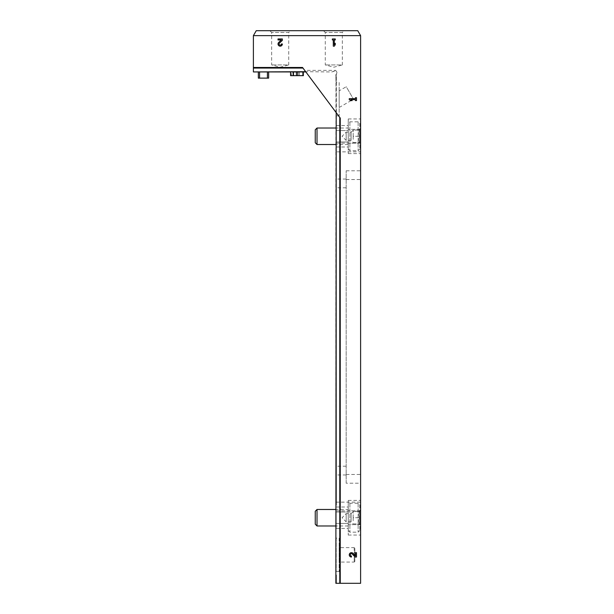 <?xml version="1.0" encoding="UTF-8"?>
<svg xmlns="http://www.w3.org/2000/svg" width="614" height="614" viewBox="0 0 614 614"><rect width="100%" height="100%" fill="white"/><g stroke="black" fill="none" stroke-linecap="round" stroke-linejoin="round"><path stroke-width="0.46" stroke-dasharray="3.07 2.3" d="M336.196 112.638L335.988 81.839L335.866 151.858L360.61 151.858L360.61 35.65L253.39 35.65L253.39 71.938L305.864 71.938M335.866 70.372L335.866 71.024L335.866 70.372L304.697 70.372L336.342 112.83L336.342 73.972L335.866 74.785L335.988 81.839L335.866 74.785L336.679 73.381A1.65 1.65 0 0 0 334.737 70.986L331.813 71.938L305.68 71.7M360.61 524.655L360.61 510.81L360.61 524.655L348.238 524.655L348.238 535.047L348.238 524.655L360.61 524.655M360.61 510.81L360.61 500.41L360.61 510.81L348.238 510.81L348.238 524.655L348.238 510.81L360.61 510.81M360.61 143.192L360.61 129.347L360.61 143.192L348.238 143.192L348.238 153.592L348.238 143.192L360.61 143.192M360.61 129.347L360.61 118.955L360.61 129.347L348.238 129.347L348.238 143.192L348.238 129.347L360.61 129.347M335.866 151.858L335.866 583.3L360.61 583.3L360.61 151.858M290.506 30.7L269.884 30.7L290.506 30.7L288.718 32.488L271.672 32.488L288.718 32.488L288.718 64.93L271.672 64.93L288.718 64.93L280.191 67.21L271.672 64.93L271.672 32.488L269.884 30.7M344.116 30.7L323.494 30.7L344.116 30.7L342.328 32.488L325.282 32.488L342.328 32.488L342.328 64.93L325.282 64.93L342.328 64.93L333.809 67.21L325.282 64.93L325.282 32.488L323.494 30.7M253.39 35.65L256.245 30.7L357.755 30.7L360.61 35.65M336.196 82.453L336.196 115.862L336.196 82.453L339.166 82.453L339.166 115.862L339.166 82.453M336.196 130.559L336.196 146.992L336.196 130.559L348.238 130.559L348.238 141.987L348.238 125.548L348.238 130.559L336.196 130.559M336.196 538.14L336.196 571.55L336.196 538.14L339.166 538.14L339.166 571.55L339.166 538.14M336.196 512.015L336.196 528.454L336.196 512.015L348.238 512.015L348.238 523.443L348.238 507.01L348.238 512.015L336.196 512.015M336.342 112.83L340.248 118.08M336.342 73.972L336.679 73.381A1.65 1.65 0 0 0 335.866 71.024L332.558 71.7M304.697 70.372L302.533 67.471M258.341 71.938L259.576 71.938L258.341 71.938L258.341 78.124L268.648 78.124L268.648 71.938L259.576 71.938L268.648 71.938M293.154 71.938L303.377 71.938L293.154 71.938M346.173 483.21L346.173 170.792L346.173 483.21L360.61 483.21M348.238 129.347L348.238 118.955L348.238 129.347M348.238 141.987L348.238 146.992L348.238 141.987L336.196 141.987L348.238 141.987M348.238 510.81L348.238 500.41L348.238 510.81M348.238 523.443L348.238 528.454L348.238 523.443L336.196 523.443L348.238 523.443M339.166 547.22L339.166 562.478L339.166 547.22L339.58 547.627L354.217 547.627L354.838 548.248L354.838 561.442L354.838 548.248M339.166 90.826L339.166 107.488L339.166 90.826L346.273 86.72L353.487 99.222L346.273 86.72M290.575 75.652L291.381 75.652L291.381 71.938M303.377 75.652L291.381 75.652M332.358 38.951L332.358 39.956L333.302 39.956L333.302 46.165L334.308 46.165L335.252 44.722L335.252 43.279L334.308 44.722L334.308 39.956L335.252 39.956L335.252 38.951L332.358 38.951M281.296 39.956L278.702 42.435A2.164 2.164 0 0 0 279.339 45.989A2.164 2.164 0 0 0 282.363 44.001L281.35 44.001A1.151 1.151 0 0 1 279.738 45.06A1.151 1.151 0 0 1 279.401 43.164L282.363 40.34L282.363 38.951L278.027 38.951L278.027 39.956L281.296 39.956M349.266 98.654L349.266 99.66L350.717 100.596L352.16 100.596L350.717 99.66L355.475 99.66L355.475 100.596L356.488 100.596L356.488 97.71L355.475 97.71L355.475 98.654L349.266 98.654M355.475 555.946L353.004 553.352A2.164 2.164 0 0 0 349.443 553.989A2.164 2.164 0 0 0 351.438 557.013L351.438 556A1.151 1.151 0 0 1 350.371 554.388A1.151 1.151 0 0 1 352.267 554.051L355.092 557.013L356.488 557.013L356.488 552.677L355.475 552.677L355.475 555.946M359.789 136.27L359.789 130.084C358.538 132.133 358.538 134.197 359.789 136.27C358.538 138.319 358.538 140.383 359.789 142.456L359.789 136.27C358.538 134.22 358.538 132.163 359.789 130.084C358.538 130.084 358.538 130.084 359.789 130.084C358.538 130.084 358.538 130.084 359.789 130.084L359.789 142.456C358.538 142.456 358.538 142.456 359.789 142.456C358.538 142.456 358.538 142.456 359.789 142.456C358.538 140.406 358.538 138.35 359.789 136.27L353.188 136.27L353.188 130.084L353.188 139.363L353.188 136.27L359.789 136.27M359.789 123.491L359.789 149.056L359.789 123.491L358.139 121.841L349.888 121.841L348.238 123.491L348.238 149.056L348.238 123.491M348.238 128.027L348.238 144.52L348.238 128.027L336.196 128.027M317.016 128.027L317.016 144.52M315.251 129.792L315.251 142.747M353.188 139.363L353.188 133.177L353.188 139.363M353.188 142.456L359.789 142.456L353.188 142.456L351.124 140.399L351.124 132.148L351.124 140.399L346.173 140.399L346.173 132.148L346.173 140.399L342.052 136.27L346.173 132.148L351.124 132.148L353.188 130.084L359.789 130.084L353.188 130.084M359.789 517.732L359.789 511.546C358.538 513.596 358.538 515.653 359.789 517.732C358.538 519.782 358.538 521.839 359.789 523.919L359.789 517.732C358.538 515.683 358.538 513.619 359.789 511.546C358.538 511.546 358.538 511.546 359.789 511.546C358.538 511.546 358.538 511.546 359.789 511.546L359.789 523.919C358.538 523.919 358.538 523.919 359.789 523.919C358.538 523.919 358.538 523.919 359.789 523.919C358.538 521.869 358.538 519.805 359.789 517.732L353.188 517.732L353.188 511.546L353.188 520.826L353.188 517.732L359.789 517.732M359.789 504.946L359.789 530.511L359.789 504.946L358.139 503.296L349.888 503.296L348.238 504.946L348.238 530.511L348.238 504.946M348.238 509.482L348.238 525.975L348.238 509.482L336.196 509.482M317.016 509.482L317.016 525.975M315.251 511.255L315.251 524.21M353.188 520.826L353.188 514.639L353.188 520.826M353.188 523.919L359.789 523.919L353.188 523.919L351.124 521.854L351.124 513.603L351.124 521.854L346.173 521.854L346.173 513.603L346.173 521.854L342.052 517.732L346.173 513.603L351.124 513.603L353.188 511.546L359.789 511.546L353.188 511.546M336.196 143.108L360.61 143.108M336.196 510.894L360.61 510.894M336.18 74.24L336.18 81.839M335.866 502.145L360.61 502.145M346.173 474.96L335.866 474.96M346.173 474.461L360.61 474.461M346.173 179.541L360.61 179.541M346.173 170.792L360.61 170.792M346.173 179.042L335.866 179.042M346.173 466.21L335.866 466.21M346.173 187.792L335.866 187.792M339.58 547.627L339.58 562.063L339.58 547.627M354.217 547.627L354.217 562.063L354.217 547.627M293.699 75.652L293.699 71.938M299.333 75.652L299.333 71.938M302.602 75.652L302.602 71.938M259.576 78.124L259.576 71.938M267.412 78.124L267.412 71.938M358.139 121.841L358.139 150.706L358.139 121.841M349.888 121.841L349.888 150.706L349.888 121.841M358.139 503.296L358.139 532.161L358.139 503.296M349.888 503.296L349.888 532.161L349.888 503.296M348.238 153.592L360.61 153.592M348.238 118.955L360.61 118.955M348.238 535.047L360.61 535.047M348.238 500.41L360.61 500.41M336.196 146.992L348.238 146.992M336.196 125.548L348.238 125.548M336.196 528.454L348.238 528.454M336.196 507.01L348.238 507.01M336.196 571.55L339.166 571.55M354.838 561.442L354.217 562.063L339.58 562.063L339.166 562.478M336.196 115.862L339.166 115.862M339.166 107.488L353.487 99.222M358.829 130.084L359.789 129.132M358.829 142.456L359.789 143.415M348.238 149.056L349.888 150.706L358.139 150.706L359.789 149.056M348.238 144.52L336.196 144.52M358.829 511.546L359.789 510.587M358.829 523.919L359.789 524.87M348.238 530.511L349.888 532.161L358.139 532.161L359.789 530.511M348.238 525.975L336.196 525.975"/><path stroke-width="0.92" d="M253.39 35.65L253.39 67.471L302.533 67.471L340.248 118.08L340.248 583.3L360.61 583.3L360.61 35.65L357.755 30.7L256.245 30.7L253.39 35.65L360.61 35.65M355.475 555.946L353.004 553.352A2.164 2.164 0 0 0 349.443 553.989A2.164 2.164 0 0 0 351.438 557.013L351.438 556A1.151 1.151 0 0 1 350.371 554.388A1.151 1.151 0 0 1 352.267 554.051L355.092 557.013L356.488 557.013L356.488 552.677L355.475 552.677L355.475 555.946M349.266 98.654L349.266 99.66L350.717 100.596L352.16 100.596L350.717 99.66L355.475 99.66L355.475 100.596L356.488 100.596L356.488 97.71L355.475 97.71L355.475 98.654L349.266 98.654M281.296 39.956L278.702 42.435A2.164 2.164 0 0 0 279.339 45.989A2.164 2.164 0 0 0 282.363 44.001L281.35 44.001A1.151 1.151 0 0 1 279.738 45.06A1.151 1.151 0 0 1 279.401 43.164L282.363 40.34L282.363 38.951L278.027 38.951L278.027 39.956L281.296 39.956M332.358 38.951L332.358 39.956L333.302 39.956L333.302 46.165L334.308 46.165L335.252 44.722L335.252 43.279L334.308 44.722L334.308 39.956L335.252 39.956L335.252 38.951L332.358 38.951M305.68 71.7L253.39 71.938L305.864 71.938M253.39 71.7L253.39 67.471M336.196 112.638L335.866 583.3L340.248 583.3M303.377 75.652L303.377 71.938L303.377 75.652L290.575 75.652L290.575 71.938M268.648 71.938L268.648 78.124L258.341 78.124L258.341 71.938M336.196 144.52L317.016 144.52L317.016 128.027L336.196 128.027M317.016 144.52L315.251 142.747L315.251 129.792L317.016 128.027M336.196 525.975L317.016 525.975L317.016 509.482L336.196 509.482M317.016 525.975L315.251 524.21L315.251 511.255L317.016 509.482M336.18 575.049L336.18 583.3M336.18 150.292L336.18 504.946M339.78 117.443L339.78 583.3M302.971 68.054L253.39 68.054M293.154 75.652L293.154 71.938M296.424 75.652L296.424 71.938M297.805 75.652L297.805 71.938M267.412 78.124L267.412 71.938M259.576 78.124L259.576 71.938"/></g></svg>
